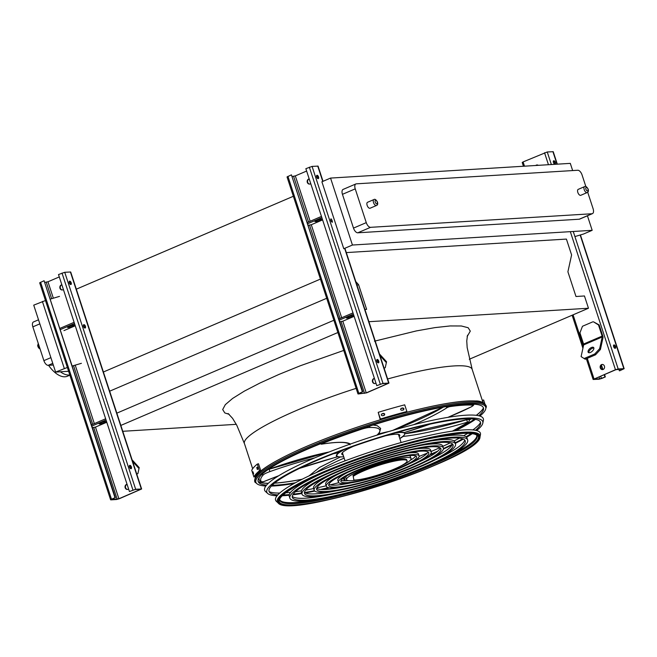 <?xml version="1.0" encoding="UTF-8"?>
<svg xmlns="http://www.w3.org/2000/svg" width="657" height="657" viewBox="0 0 657 657"><rect width="100%" height="100%" fill="white"/><g stroke="black" fill="none" stroke-linecap="round" stroke-linejoin="round"><path stroke-width="0.99" d="M53.299 365.013L48.166 365.333A5.174 2.579 -113.2 0 1 43.888 360.636L32.85 326.858A5.174 2.579 -113.2 0 1 33.507 321.938L38.517 319.795M67.351 367.468L55.615 372.084L68.599 371.287M55.615 372.084L33.729 305.144L45.473 300.528M346.313 252.584L566.408 239.082L571.598 254.957L567.903 271.793L575.984 296.496L584.459 295.97L588.467 308.24L368.906 321.708M364.898 309.447L366.639 309.34L358.566 284.637L355.798 281.607M320.427 279.094L103.133 372.117M293.359 196.271L76.056 289.294M358.566 284.637L357.006 285.302M326.693 298.278L109.662 391.186M333.879 320.255L116.839 413.154M337.887 332.516L120.855 425.424M236.282 424.332L122.769 431.296M588.467 308.24L469.295 359.256M59.5 296.381L50.474 299.05M330.553 178.08L321.897 181.792L343.775 248.732L352.431 245.028L330.553 178.08L570.301 163.371L572.649 170.565M274.552 483.109A119.755 18.207 161.9 0 0 274.56 483.109A119.755 18.207 161.9 0 0 302.163 479.232M469.213 420.061A119.755 18.207 161.9 0 0 471.151 418.854M476.251 415.331A119.755 18.207 161.9 0 0 483.462 407.915M258.16 481.556A119.755 18.207 161.9 0 0 268.352 483.281M64.271 368.38L42.385 301.44M81.386 363.321L72.36 365.99M574.908 236.569L583.523 234.023L592.179 230.32L587.432 215.783M579.219 219.216L591.998 213.747A5.174 2.579 66.8 0 0 592.442 213.64L579.663 219.11A5.174 2.579 -113.2 0 1 579.219 219.216L357.769 232.8A5.174 2.579 -113.2 0 1 353.491 228.102L342.445 194.332A5.174 2.579 -113.2 0 1 343.102 189.413L355.88 183.944A5.174 2.579 66.8 0 0 355.232 188.863L342.445 194.332M592.179 230.32L352.431 245.028M355.88 183.944A5.174 2.579 66.8 0 1 356.332 183.837L577.782 170.253A5.174 2.579 66.8 0 1 582.061 174.943L585.855 186.547M353.491 228.102L366.269 222.633L355.232 188.863M591.998 213.747L370.548 227.33L357.769 232.8M587.703 192.214L593.099 208.721A5.174 2.579 66.8 0 1 592.442 213.64M370.096 208.228A3.236 1.61 -113.2 0 1 367.337 205.887A3.236 1.61 -113.2 0 1 367.55 202.282L373.94 199.547A3.236 1.61 -113.2 0 0 373.726 203.153A3.236 1.61 -113.2 0 0 376.486 205.493L370.096 208.228M580.78 195.301A3.236 1.61 -113.2 0 1 578.029 192.961A3.236 1.61 -113.2 0 1 578.234 189.356L584.623 186.621A3.236 1.61 -113.2 0 0 584.418 190.226A3.236 1.61 -113.2 0 0 587.169 192.567L580.78 195.301M366.269 222.633A5.174 2.579 66.8 0 0 370.548 227.33M48.544 365.308A28.448 14.183 66.8 0 0 67.441 376.215L69.872 375.172M60.387 371.788A28.448 14.183 66.8 0 0 69.798 374.95M127.08 484.349A2.587 2.209 -93.5 0 0 127.589 489.44M119.303 498.737L141.625 488.989L135.662 489.268L129.429 491.543L135.038 489.531L140.885 489.227L118.892 498.762L111.345 499.55L115 497.719L111.493 499.221L110.926 499.854L116.576 499.509L119.303 498.737M61.873 284.859A2.587 2.209 -93.5 0 0 62.39 289.951M59.286 276.934L47.977 281.779L45.013 282.338M63.384 289.466A2.587 2.209 86.5 0 1 59.968 288.275A2.587 2.209 86.5 0 1 61.857 284.818M92.506 427.641L95.47 427.083L106.779 422.237M128.583 488.956A2.587 2.209 86.5 0 1 125.167 487.765A2.587 2.209 86.5 0 1 127.064 484.308M115 497.719L44.076 280.728L115.402 497.694M63.934 330.619L75.251 325.773M83.496 324.936A1.807 0.903 -113.2 0 1 84.786 326.554A1.807 0.903 -113.2 0 1 84.819 328.024M69.281 281.442A1.807 0.903 -113.2 0 1 70.57 283.06A1.807 0.903 -113.2 0 1 70.603 284.53M141.625 488.989L70.701 271.998L64.739 272.285L58.506 274.552L129.429 491.543M129.511 467.094A1.807 0.903 -113.2 0 1 129.733 465.37A1.807 0.903 -113.2 0 1 131.392 466.979A1.807 0.903 -113.2 0 1 131.162 468.696A1.807 0.903 -113.2 0 1 129.511 467.094M83.521 326.406A1.807 0.903 -113.2 0 1 83.751 324.681A1.807 0.903 -113.2 0 1 85.41 326.291A1.807 0.903 -113.2 0 1 85.18 328.007A1.807 0.903 -113.2 0 1 83.521 326.406M69.305 282.912A1.807 0.903 -113.2 0 1 69.535 281.188A1.807 0.903 -113.2 0 1 71.194 282.789A1.807 0.903 -113.2 0 1 70.964 284.514A1.807 0.903 -113.2 0 1 69.305 282.912M44.076 280.728L39.683 282.806L110.606 499.796M129.478 465.624A1.807 0.903 -113.2 0 1 130.776 467.242A1.807 0.903 -113.2 0 1 130.8 468.712M74.118 322.308L60.05 328.336M74.512 323.523L60.444 329.543M68.139 327.49A3.622 0.55 161.9 0 0 72.089 326.463A3.622 0.55 161.9 0 0 74.463 325.125A3.622 0.55 161.9 0 0 70.849 325.732A3.622 0.55 161.9 0 0 67.581 327.375A3.622 0.55 161.9 0 0 68.139 327.49M106.04 419.987L91.972 426.015M99.667 423.954A3.622 0.55 161.9 0 0 103.617 422.927A3.622 0.55 161.9 0 0 105.991 421.589A3.622 0.55 161.9 0 0 102.385 422.196A3.622 0.55 161.9 0 0 99.108 423.839A3.622 0.55 161.9 0 0 99.667 423.954M105.646 418.772L91.578 424.8M132.098 459.834L139.202 467.62L137.904 473.59L139.005 468.507L132.657 461.551M136.755 474.083L137.904 473.59M139.005 468.507L139.202 467.62M537.196 164.956A2.587 2.209 -93.5 0 0 536.169 165.465M593.452 321.815L599.159 324.911L602.806 336.055A2.587 1.289 -113.2 0 1 602.97 337.797L600.408 349.499L595.505 354.813L594.749 353.983L599.652 348.662L602.214 336.967A1.289 0.641 66.8 0 0 602.132 336.097L598.486 324.952L593.452 321.815M600.293 367.912A2.587 2.209 86.5 0 1 602.198 364.446A2.587 2.209 86.5 0 1 602.51 369.612A2.587 2.209 86.5 0 1 600.293 367.912M615.453 369.735L593.131 379.483L599.094 379.204L601.82 378.432L605.327 376.929L599.718 378.933L594.421 378.884L615.864 369.71L623.411 368.914L619.756 370.753L624.15 368.676L618.18 368.963L615.453 369.735L570.325 231.658M557.308 164.168L553.227 151.693L547.256 151.972L523.095 161.926L522.208 162.501L523.432 166.254M535.767 165.49A2.587 2.209 86.5 0 1 538.272 165.342M602.403 364.446A2.587 2.209 -93.5 0 0 602.715 369.587M553.416 161.031A1.807 0.903 -113.2 0 1 554.713 162.649A1.807 0.903 -113.2 0 1 554.738 164.119M555.329 162.386A1.807 0.903 -113.2 0 1 555.099 164.11A1.807 0.903 -113.2 0 1 553.555 162.796A1.807 0.903 -113.2 0 1 553.67 160.776A1.807 0.903 -113.2 0 1 555.329 162.386M615.527 346.567A1.807 0.903 -113.2 0 1 615.297 348.292A1.807 0.903 -113.2 0 1 613.761 346.978A1.807 0.903 -113.2 0 1 613.876 344.958A1.807 0.903 -113.2 0 1 615.527 346.567M618.82 369.144L619.354 370.778M613.613 345.212A1.807 0.903 -113.2 0 1 614.911 346.83A1.807 0.903 -113.2 0 1 614.936 348.3M601.098 365.259L602.51 369.571M604.185 374.704L604.925 376.954M601.401 364.931L602.912 369.546M604.547 374.547L605.327 376.929M581.1 356.603L585.198 359.223L581.1 356.603L583.662 344.909A1.289 0.641 66.8 0 0 583.58 344.038L579.942 332.894L582.472 326.266L592.778 321.856M593.879 348.07A3.622 1.799 -42.3 0 0 592.261 348.317A3.622 1.799 -42.3 0 0 588.795 352.702M585.198 359.223L595.505 354.813M584.443 358.394L594.749 353.983M591.505 347.487A3.622 1.799 -42.3 0 0 588.647 349.918A3.622 1.799 -42.3 0 0 588.278 352.415A3.622 1.799 -42.3 0 0 592.171 351.298A3.622 1.799 -42.3 0 0 593.632 347.528A3.622 1.799 -42.3 0 0 591.505 347.487M599.159 324.911L598.486 324.952M599.652 348.662L600.408 349.499M374.424 378.465A2.587 2.209 -93.5 0 0 374.942 383.565M366.647 392.853L388.977 383.105L383.006 383.384L376.781 385.659L382.39 383.655L388.238 383.343L366.245 392.878L358.689 393.674L362.352 391.835L358.845 393.338L358.27 393.978L366.647 392.853M309.225 178.975A2.587 2.209 -93.5 0 0 309.734 184.075M306.63 171.05L295.322 175.895L292.365 176.454M310.728 183.582A2.587 2.209 86.5 0 1 307.312 182.391A2.587 2.209 86.5 0 1 309.209 178.934M339.858 321.758L342.814 321.199L354.123 316.362M375.935 383.08A2.587 2.209 86.5 0 1 372.519 381.889A2.587 2.209 86.5 0 1 374.416 378.424M362.352 391.835L291.429 174.852L362.754 391.81M308.33 225.294L311.287 224.735L322.595 219.89M330.841 219.052A1.807 0.903 -113.2 0 1 332.138 220.67A1.807 0.903 -113.2 0 1 332.163 222.14M316.625 175.559A1.807 0.903 -113.2 0 1 317.922 177.176A1.807 0.903 -113.2 0 1 317.947 178.647M323.022 181.307L318.054 166.114L312.083 166.402L305.858 168.677L376.781 385.659M376.855 361.21A1.807 0.903 -113.2 0 1 377.085 359.486A1.807 0.903 -113.2 0 1 378.736 361.095A1.807 0.903 -113.2 0 1 378.514 362.82A1.807 0.903 -113.2 0 1 376.855 361.21M332.524 222.123A1.807 0.903 -113.2 0 1 330.873 220.522A1.807 0.903 -113.2 0 1 331.103 218.797M316.658 177.029A1.807 0.903 -113.2 0 1 316.888 175.304A1.807 0.903 -113.2 0 1 318.538 176.914A1.807 0.903 -113.2 0 1 318.308 178.63A1.807 0.903 -113.2 0 1 316.658 177.029M291.429 174.852L287.035 176.93L357.958 393.913M376.831 359.74A1.807 0.903 -113.2 0 1 378.12 361.358A1.807 0.903 -113.2 0 1 378.153 362.828M321.462 216.424L307.394 222.452M321.864 217.639L307.796 223.667M315.483 221.606A3.622 0.55 161.9 0 0 319.433 220.58A3.622 0.55 161.9 0 0 321.815 219.249A3.622 0.55 161.9 0 0 318.202 219.849A3.622 0.55 161.9 0 0 314.933 221.491A3.622 0.55 161.9 0 0 315.483 221.606M353.392 314.112L339.324 320.131M347.019 318.07A3.622 0.55 161.9 0 0 350.969 317.044A3.622 0.55 161.9 0 0 353.343 315.713A3.622 0.55 161.9 0 0 349.729 316.313A3.622 0.55 161.9 0 0 346.461 317.963A3.622 0.55 161.9 0 0 347.019 318.07M352.998 312.896L338.93 318.916M379.45 353.951L386.546 361.736L385.257 367.715L386.349 362.631L380.009 355.667M384.107 368.207L385.257 367.715M386.349 362.631L386.546 361.736M271.349 486.065A120.888 18.38 161.9 0 0 274.454 485.925A120.888 18.38 161.9 0 0 294.057 483.511M304.651 481.548A120.888 18.38 161.9 0 0 306.31 481.211M315.935 479.134A120.888 18.38 161.9 0 0 316.781 478.937M327.613 476.333A120.888 18.38 161.9 0 0 328.114 476.21M423.855 444.92A120.888 18.38 161.9 0 0 424.332 444.723M434.606 440.428A120.888 18.38 161.9 0 0 435.402 440.083M444.403 436.084A120.888 18.38 161.9 0 0 445.939 435.369M455.646 430.696A120.888 18.38 161.9 0 0 475.479 419.347M479.889 416.07A120.888 18.38 161.9 0 0 485.761 408.777A120.888 18.38 161.9 0 0 365.087 427.214A120.888 18.38 161.9 0 0 256.813 483.609A120.888 18.38 161.9 0 0 265.855 486.024M268.27 483.355A119.968 18.24 -18.1 0 1 258.25 481.77M483.519 408.145A119.968 18.24 -18.1 0 1 476.358 415.339M471.258 418.854A119.968 18.24 -18.1 0 1 469.246 420.11M302.031 479.298A119.968 18.24 -18.1 0 1 274.47 483.174M272.105 485.285A118.515 18.018 161.9 0 0 276.342 485.112A118.515 18.018 161.9 0 0 295.387 482.78M306.187 480.776A118.515 18.018 161.9 0 0 307.673 480.481M317.569 478.329A118.515 18.018 161.9 0 0 318.185 478.181M433.029 440.65A118.515 18.018 161.9 0 0 433.612 440.395M442.867 436.289A118.515 18.018 161.9 0 0 444.247 435.657M454.143 430.885A118.515 18.018 161.9 0 0 474.411 419.158M478.772 415.758A118.515 18.018 161.9 0 0 483.503 409.475A118.515 18.018 161.9 0 0 365.193 427.559A118.515 18.018 161.9 0 0 259.047 482.846A118.515 18.018 161.9 0 0 266.578 485.121M464.655 439.96A90.937 13.822 -18.1 0 1 434.63 460.171M328.426 494.885A90.937 13.822 -18.1 0 1 305.669 498.187A90.937 13.822 -18.1 0 1 292.258 496.306M427.346 439.04A93.524 14.216 -18.1 0 1 452.673 435.254A93.524 14.216 -18.1 0 1 467.037 438.104L467.669 440.05A93.524 14.216 161.9 0 0 374.359 455.588A93.524 14.216 161.9 0 0 289.877 498.162A93.524 14.216 161.9 0 0 304.24 501.012A93.524 14.216 161.9 0 0 406.264 474.559A93.524 14.216 161.9 0 0 467.669 440.05M289.877 498.162L289.244 496.216A93.524 14.216 -18.1 0 1 321.823 473.525M306.302 500.125A90.937 13.822 161.9 0 0 405.5 474.403A90.937 13.822 161.9 0 0 465.213 440.847A90.937 13.822 161.9 0 0 374.482 455.966A90.937 13.822 161.9 0 0 292.332 497.357A90.937 13.822 161.9 0 0 306.302 500.125M452.476 443.935A78.158 11.883 -18.1 0 1 426.212 461.37M335.924 490.886A78.158 11.883 -18.1 0 1 315.845 493.826A78.158 11.883 -18.1 0 1 304.437 492.323M428.487 441.381A80.745 12.278 -18.1 0 1 442.489 439.615A80.745 12.278 -18.1 0 1 454.89 442.071L455.523 444.017A80.745 12.278 161.9 0 0 374.958 457.436A80.745 12.278 161.9 0 0 302.023 494.187A80.745 12.278 161.9 0 0 314.424 496.651A80.745 12.278 161.9 0 0 402.511 473.812A80.745 12.278 161.9 0 0 455.523 444.017M302.023 494.187L301.391 492.249A80.745 12.278 -18.1 0 1 322.283 476.095M316.485 495.772A78.158 11.883 161.9 0 0 401.747 473.664A78.158 11.883 161.9 0 0 453.067 444.822A78.158 11.883 161.9 0 0 375.081 457.806A78.158 11.883 161.9 0 0 304.478 493.382A78.158 11.883 161.9 0 0 316.485 495.772M440.28 447.926A65.388 9.937 -18.1 0 1 417.786 462.577M343.439 486.878A65.388 9.937 -18.1 0 1 326.028 489.465A65.388 9.937 -18.1 0 1 316.641 488.34M420.989 445.38A67.975 10.331 -18.1 0 1 432.306 443.968A67.975 10.331 -18.1 0 1 442.744 446.046L443.385 447.984A67.975 10.331 161.9 0 0 375.566 459.284A67.975 10.331 161.9 0 0 314.169 490.221A67.975 10.331 161.9 0 0 324.607 492.29A67.975 10.331 161.9 0 0 398.75 473.065A67.975 10.331 161.9 0 0 443.385 447.984M314.169 490.221L313.529 488.274A67.975 10.331 -18.1 0 1 330.701 474.888M326.669 491.411A65.388 9.937 161.9 0 0 397.994 472.917A65.388 9.937 161.9 0 0 440.921 448.788A65.388 9.937 161.9 0 0 375.689 459.654A65.388 9.937 161.9 0 0 316.625 489.416A65.388 9.937 161.9 0 0 326.669 491.411M428.052 451.926A52.609 7.999 -18.1 0 1 409.344 463.793M350.969 482.87A52.609 7.999 -18.1 0 1 336.212 485.104A52.609 7.999 -18.1 0 1 328.861 484.34M413.475 449.38A55.196 8.393 -18.1 0 1 422.123 448.329A55.196 8.393 -18.1 0 1 430.606 450.012L431.238 451.959A55.196 8.393 161.9 0 0 376.165 461.132A55.196 8.393 161.9 0 0 326.315 486.254A55.196 8.393 161.9 0 0 334.791 487.929A55.196 8.393 161.9 0 0 394.997 472.326A55.196 8.393 161.9 0 0 431.238 451.959M326.315 486.254L325.675 484.308A55.196 8.393 -18.1 0 1 339.127 473.681M336.852 487.051A52.609 7.999 161.9 0 0 394.233 472.169A52.609 7.999 161.9 0 0 428.783 452.763A52.609 7.999 161.9 0 0 376.289 461.501A52.609 7.999 161.9 0 0 328.771 485.449A52.609 7.999 161.9 0 0 336.852 487.051M415.774 455.933A39.831 6.053 -18.1 0 1 410.231 460.319M348.202 480.596A39.831 6.053 -18.1 0 1 346.395 480.752A39.831 6.053 -18.1 0 1 341.139 480.324M405.944 453.387A42.418 6.447 -18.1 0 1 411.947 452.689A42.418 6.447 -18.1 0 1 418.46 453.979L419.092 455.925A42.418 6.447 161.9 0 0 376.773 462.971A42.418 6.447 161.9 0 0 338.454 482.279A42.418 6.447 161.9 0 0 344.974 483.577A42.418 6.447 161.9 0 0 391.243 471.578A42.418 6.447 161.9 0 0 419.092 455.925M338.454 482.279L337.821 480.341A42.418 6.447 -18.1 0 1 347.569 472.473M347.027 482.69A39.831 6.053 161.9 0 0 390.48 471.43A39.831 6.053 161.9 0 0 416.637 456.73A39.831 6.053 161.9 0 0 376.896 463.349A39.831 6.053 161.9 0 0 340.917 481.474A39.831 6.053 161.9 0 0 347.027 482.69M396.13 432.692A36.209 5.502 -18.1 0 1 404.154 432.61A80.359 12.22 161.9 0 0 429.998 424.151M430.113 424.126L404.154 432.61M404.523 434.688L402.815 436.626A36.209 5.502 -18.1 0 1 399.809 438.564M344.079 449.667A35.692 5.428 161.9 0 0 336.869 455.769A35.692 5.428 161.9 0 0 342.346 456.861A35.692 5.428 161.9 0 0 343.718 456.746M399.768 438.433A35.692 5.428 161.9 0 0 404.72 433.595A35.692 5.428 161.9 0 0 395.292 432.93M399.193 436.659A30.518 4.64 161.9 0 0 399.801 435.205A30.518 4.64 161.9 0 0 385.618 435.772M353.565 446.243A30.518 4.64 161.9 0 0 341.78 454.168A30.518 4.64 161.9 0 0 343.143 454.981M389.034 431.468A35.692 5.428 161.9 0 0 378.218 434.105M349.631 444.173A35.692 5.428 161.9 0 0 348.267 444.797M299.477 468.392L337.402 456.746A36.209 5.502 -18.1 0 1 336.376 455.933A36.209 5.502 -18.1 0 1 338.733 452.772A80.359 12.22 161.9 0 0 333.411 453.716M338.84 451.195L338.733 452.772M408.711 455.662A33.95 5.166 -18.1 0 1 410.411 456.607L411.052 458.553A33.95 5.166 161.9 0 0 377.167 464.195A33.95 5.166 161.9 0 0 346.502 479.651A33.95 5.166 161.9 0 0 351.717 480.686A33.95 5.166 161.9 0 0 360.521 479.396M346.502 479.651L345.861 477.705A33.95 5.166 -18.1 0 1 346.682 475.939M399.579 466.626A33.95 5.166 161.9 0 0 411.052 458.553M353.885 480.053A29.483 4.484 161.9 0 0 386.102 472.268A29.483 4.484 161.9 0 0 407.077 460.795A29.483 4.484 161.9 0 0 383.959 463.752A29.483 4.484 161.9 0 0 353.22 476.341L353.885 480.053L353.22 476.341M407.077 460.795L406.798 459.941A29.483 4.484 161.9 0 0 383.68 462.906A29.483 4.484 161.9 0 0 352.94 475.487M403.283 409.886A122.333 18.601 161.9 0 0 401.87 410.264C400.433 409.952 400.22 409.303 401.23 408.326A122.333 18.601 -18.1 0 1 402.651 407.94C404.08 408.268 404.293 408.917 403.283 409.886L403.727 409.615M384.041 415.314A122.333 18.601 161.9 0 0 382.571 415.75C381.093 415.487 380.879 414.838 381.939 413.811A122.333 18.601 -18.1 0 1 383.409 413.368C384.879 413.647 385.092 414.296 384.041 415.314L384.501 415.027M406.888 411.504L404.704 404.827A122.333 18.601 161.9 0 0 378.21 412.333L380.14 419.297A121.044 18.404 -18.1 0 1 406.634 411.791L406.888 411.504A122.333 18.601 161.9 0 0 380.395 419.01L378.21 412.333M403.028 410.173C404.039 409.196 403.825 408.547 402.396 408.227A121.044 18.404 161.9 0 0 400.975 408.605M383.787 415.602C384.838 414.575 384.624 413.926 383.154 413.655A121.044 18.404 161.9 0 0 381.684 414.091M253.438 474.026L252.805 472.087A122.333 18.601 -18.1 0 1 252.986 471.783L253.627 473.722A122.333 18.601 161.9 0 0 253.438 474.026L253.421 474.05M257.372 469.541L256.731 467.595A122.333 18.601 -18.1 0 1 257.158 467.226L257.799 469.164A122.333 18.601 161.9 0 0 257.372 469.541L257.322 469.566M257.298 464.088A122.333 18.601 161.9 0 0 251.73 470.313L253.906 476.99L255.121 476.645A121.044 18.404 -18.1 0 1 260.689 470.428L258.505 463.743L257.298 464.088L259.474 470.773A122.333 18.601 161.9 0 0 253.906 476.99M260.689 470.428L259.474 470.773M484.874 403.809L483.626 399.982L482.41 400.327A121.044 18.404 -18.1 0 1 482.337 400.491M483.158 402.618L482.41 400.327M480.554 422.525A112.675 17.131 -18.1 0 1 472.884 429.924M467.825 433.283A112.675 17.131 -18.1 0 1 463.653 435.78M459.399 438.145A112.675 17.131 -18.1 0 1 454.02 440.954M450.176 442.859A112.675 17.131 -18.1 0 1 442.843 446.333M439.886 447.672A112.675 17.131 -18.1 0 1 431.091 451.507M427.288 453.108A112.675 17.131 -18.1 0 1 419.133 456.41M412.177 459.12A112.675 17.131 -18.1 0 1 410.781 459.654M347.356 480.382A112.675 17.131 -18.1 0 1 345.927 480.776M338.716 482.698A112.675 17.131 -18.1 0 1 330.175 484.85M326.168 485.802A112.675 17.131 -18.1 0 1 316.797 487.905M313.627 488.562A112.675 17.131 -18.1 0 1 305.653 490.097M301.432 490.828A112.675 17.131 -18.1 0 1 295.428 491.74M290.599 492.339A112.675 17.131 -18.1 0 1 285.762 492.791M279.693 493.07A112.675 17.131 -18.1 0 1 269.132 491.625M283.142 494.976A111.222 16.91 161.9 0 0 286.148 494.836A111.222 16.91 161.9 0 0 289.277 494.598M293.194 494.195A111.222 16.91 161.9 0 0 301.645 493.029M304.692 492.528A111.222 16.91 161.9 0 0 314.432 490.713M320.444 489.449A111.222 16.91 161.9 0 0 328.377 487.642M340.006 484.751A111.222 16.91 161.9 0 0 344.334 483.609M415.134 460.467A111.222 16.91 161.9 0 0 419.297 458.832M430.392 454.299A111.222 16.91 161.9 0 0 437.866 451.072M443.459 448.542A111.222 16.91 161.9 0 0 452.394 444.255M455.145 442.859A111.222 16.91 161.9 0 0 462.659 438.81M466.051 436.823A111.222 16.91 161.9 0 0 471.225 433.497M475.487 430.286A111.222 16.91 161.9 0 0 480.563 423.855A111.222 16.91 161.9 0 0 463.423 418.952A111.222 16.91 161.9 0 0 337.78 452.032A111.222 16.91 161.9 0 0 269.912 492.709A111.222 16.91 161.9 0 0 277.804 494.902M267.678 493.473L265.51 491.51A115.049 17.493 -18.1 0 1 335.711 449.437A115.049 17.493 -18.1 0 1 465.673 415.216A115.049 17.493 -18.1 0 1 483.404 420.291L482.813 423.149A113.595 17.271 161.9 0 0 465.312 418.139A113.595 17.271 161.9 0 0 336.984 451.934A113.595 17.271 161.9 0 0 267.678 493.473A113.595 17.271 161.9 0 0 277.049 495.78M282.338 495.748A113.595 17.271 161.9 0 0 284.251 495.649A113.595 17.271 161.9 0 0 289.146 495.247M292.792 494.836A113.595 17.271 161.9 0 0 301.801 493.522M305.349 492.914A113.595 17.271 161.9 0 0 314.81 491.091M321.979 489.547A113.595 17.271 161.9 0 0 329.346 487.831M343.2 484.308A113.595 17.271 161.9 0 0 346.288 483.47M413.475 461.518A113.595 17.271 161.9 0 0 416.456 460.36M429.719 455.022A113.595 17.271 161.9 0 0 436.675 452.057M443.385 449.068A113.595 17.271 161.9 0 0 452.09 444.953M455.309 443.352A113.595 17.271 161.9 0 0 463.357 439.09M466.544 437.266A113.595 17.271 161.9 0 0 472.326 433.645M476.621 430.549A113.595 17.271 161.9 0 0 482.813 423.149M466.831 446.177A105.383 16.023 -18.1 0 1 448.485 456.188M314.892 499.854A105.383 16.023 -18.1 0 1 294.172 502.613M476.834 435.509A103.716 15.768 -18.1 0 1 443.04 458.972M320.936 498.885A103.716 15.768 -18.1 0 1 279.8 499.911M463.85 429.916A107.756 16.384 -18.1 0 1 480.456 434.663L479.996 436.946A106.598 16.203 -18.1 0 0 463.563 432.24A106.598 16.203 -18.1 0 0 343.143 463.949A106.598 16.203 -18.1 0 0 278.1 502.933L276.383 501.365A107.756 16.384 -18.1 0 1 342.125 461.97A107.756 16.384 -18.1 0 1 463.85 429.916M229.194 414.345L224.801 412.925L222.69 409.541L225.326 404.646L232.619 398.438L244.289 391.153L259.893 383.064L278.814 374.482L300.348 365.744L343.742 350.427M374.457 341.18L416.382 330.914L434.975 327.613L450.168 325.946L461.378 325.987L468.178 327.736L470.297 331.12L467.143 336.565M483.002 402.544L472.227 369.571C470.552 361.991 434.556 365.998 387.63 378.982M356.882 388.131C294.451 407.874 239.789 435.057 244.576 443.984L252.666 468.737M52.765 363.362L48.166 365.333M43.888 360.636L50.893 357.638M39.847 323.86L32.85 326.858M38.295 343.512A3.236 1.61 66.8 0 0 39.946 348.571M587.941 189.093A1.938 0.969 66.8 0 0 585.913 187.606A1.938 0.969 66.8 0 0 586.939 190.76A1.938 0.969 66.8 0 0 587.941 189.093M377.249 202.011A1.938 0.969 66.8 0 0 375.221 200.533A1.938 0.969 66.8 0 0 376.256 203.686A1.938 0.969 66.8 0 0 377.249 202.011M47.977 281.779L53.34 298.196M95.47 427.083L118.892 498.762M73.527 365.645L92.703 424.315M75.218 365.144L94.337 423.617M46.269 282.264L51.64 298.705M62.013 273.057L132.936 490.04M64.739 272.285L135.662 489.268M70.389 271.941L141.312 488.923M40.578 282.231L111.493 499.221M93.762 427.567L117.192 499.246M344.276 477.458L345.368 480.793M523.095 161.926L524.491 166.188M573.076 314.826L583.359 346.296M587.292 358.328L594.018 378.908M544.538 152.744L548.447 164.718M547.256 151.972L551.363 164.537M573.249 231.478L618.18 368.963M552.907 151.627L557.013 164.193M580.164 235.017L623.83 368.61M599.053 376.904L599.718 378.933M600.687 376.206L601.418 378.457M583.662 344.909L602.214 336.967M583.58 344.038L602.132 336.097M295.322 175.895L310.153 221.269M342.814 321.199L366.245 392.878M309.587 225.22L340.047 318.431M311.287 224.735L341.681 317.733M293.622 176.38L308.519 221.967M309.357 167.174L380.28 384.156M312.083 166.402L383.006 383.384M317.733 166.057L322.759 181.422M344.638 248.362L388.657 383.039M287.922 176.347L358.845 393.338M341.114 321.684L364.545 393.362M485.761 408.777L485.999 407.619A121.471 18.47 161.9 0 0 364.734 426.147A121.471 18.47 161.9 0 0 255.934 482.813L256.813 483.609M255.253 478.813A120.568 18.33 -18.1 0 1 364.307 424.833A120.568 18.33 -18.1 0 1 484.184 403.989M447.877 417.367A80.359 12.22 161.9 0 0 470.65 407.135A9.05 1.38 161.9 0 0 472.087 405.155A115.739 17.599 161.9 0 0 449.503 406.683L447.507 407.365A102.837 15.637 -18.1 0 1 413.631 424.709M392.943 430.327A102.837 15.637 161.9 0 0 443.36 407.077M446.078 406.609A1.289 1.125 56.3 0 0 447.507 407.365M450.02 405.977A1.289 0.953 81.6 0 1 449.503 406.683M472.876 404.121A1.289 1.199 94.3 0 1 472.087 405.155M440.683 436.609A9.05 1.38 161.9 0 0 442.128 436.026M452.344 431.132A115.739 17.599 161.9 0 0 468.408 422.164L467.48 422.155A102.837 15.637 -18.1 0 1 403.193 436.412M404.753 433.727A102.837 15.637 161.9 0 0 466.684 419.724L467.48 422.155M404.745 433.686L466.716 419.7C468.63 419.363 469.517 419.593 469.377 420.39L468.704 422.032A1.289 1.1 -122.6 0 1 468.408 422.164M344.161 458.11A80.359 12.22 161.9 0 0 316.116 472.654M337.402 456.746L337.238 456.262M314.662 457.913A80.359 12.22 161.9 0 0 269.896 471.611A9.05 1.38 161.9 0 0 263.408 474.765A115.739 17.599 161.9 0 0 261.823 482.09L263.621 481.671A102.837 15.637 -18.1 0 1 278.691 475.767M299.584 468.342A102.837 15.637 -18.1 0 1 337.394 456.861M269.896 471.611L269.107 469.18A80.359 12.22 -18.1 0 1 329.198 451.959M278.617 475.816L263.72 481.647A1.289 0.55 -112.2 0 1 263.621 481.671M263.72 481.647L260.607 481.877A1.289 1.273 -50.7 0 0 261.823 482.09M262.036 474.305A1.289 1.232 43.5 0 0 263.408 474.765M376.896 435.164A80.359 12.22 161.9 0 0 369.119 427.502A9.05 1.38 161.9 0 0 360.948 429.407A115.739 17.599 161.9 0 0 321.823 443.721L321.519 444.148A102.837 15.637 -18.1 0 1 350.378 444.042M350.066 444.797C349.023 444.239 351.618 444.124 345.27 442.703C340.219 442.005 332.237 442.506 321.33 444.214A1.289 0.928 -99 0 0 321.519 444.148M321.363 443.409A1.289 0.509 68.1 0 0 321.823 443.721M369.825 426.056A1.289 1.125 87.9 0 1 369.119 427.502M256.731 467.595L257.503 467.382M463.013 433.045A105.695 16.072 161.9 0 0 289.039 490.056A105.695 16.072 161.9 0 0 384.271 484.209A105.695 16.072 161.9 0 0 463.013 433.045M462.257 433.365A104.75 15.924 -18.1 0 1 384.222 484.078A104.75 15.924 -18.1 0 1 289.844 489.867A104.75 15.924 -18.1 0 1 462.257 433.365M279.874 500.355A103.716 15.768 161.9 0 0 383.36 483.117A103.716 15.768 161.9 0 0 477.039 435.911C477.089 435.55 476.571 432.791 462.002 433.431C437.094 434.663 381.627 449.544 338.733 466.544C301.982 480.538 277.303 496.101 279.874 500.355M255.351 476.949L255.203 476.481M228.11 413.499L232.586 418.345L236.816 425.325L244.576 443.984M472.227 369.579L467.168 347.586L466.757 340.942L467.513 335.242M376.486 205.493C377.668 205.083 377.989 203.941 377.447 202.052C376.116 199.687 374.942 198.849 373.94 199.547M587.169 192.567C588.36 192.164 588.68 191.015 588.138 189.126C586.808 186.76 585.633 185.923 584.623 186.621M38.246 343.373L37.654 345.82L38.533 347.857L40.102 349.031M343.397 478.082L344.293 480.801M572.132 315.237L582.923 348.267M586.348 358.73L593.131 379.483M580.435 234.935L624.15 368.676M344.9 248.247L388.977 383.105M485.999 407.619C487.708 406.108 483.133 400.524 475.454 400.984C466.018 400.45 451.794 402.158 432.758 406.125C408.769 411.2 382.678 418.525 354.484 428.101C320.616 439.763 293.901 451.08 274.322 462.06C264.935 467.398 258.85 471.989 256.058 475.832C254.226 479.98 254.185 482.304 255.934 482.813M392.755 430.384L443.229 407.102M447.959 417.351L470.839 407.069C473.393 405.755 474.313 404.671 473.607 403.817M468.704 422.032L452.435 431.123M442.218 436.01L440.757 436.601M404.72 433.595L404.384 432.561M336.869 455.769L336.581 454.89M309.012 475.898L319.573 467.406L340.482 456.911M310.342 479.076L309.817 479.01M337.435 456.779L337.279 456.287M260.607 481.877L259.154 479.832L259.022 477.746M329.329 451.909L268.196 469.5M321.33 444.214L319.516 443.319M373.086 425.022L377.208 425.67L380.641 428.413L379.483 432.676L377.175 435.082M342.396 452.706L345.056 460.861M398.446 434.384L401.115 442.539M278.1 502.933C289.581 520.057 480.842 457.543 479.996 436.946"/></g></svg>
